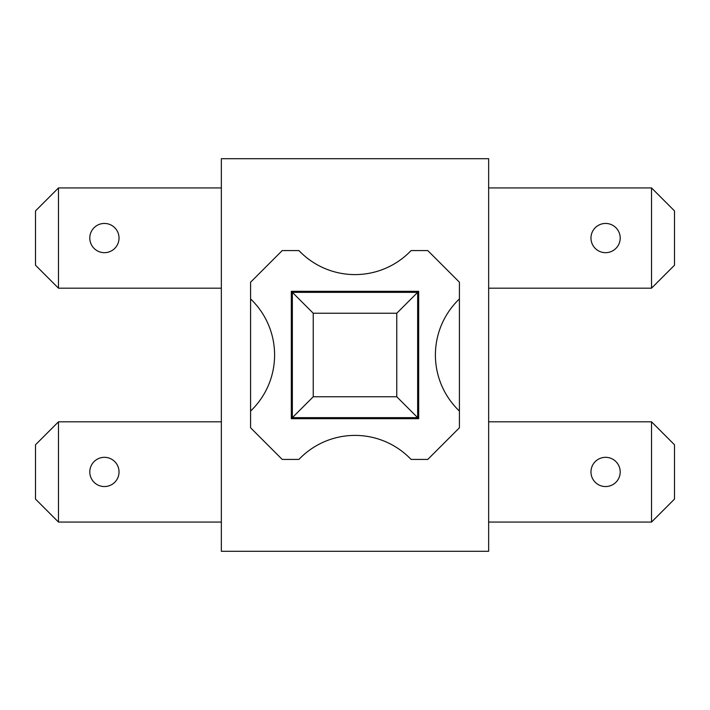 <?xml version="1.0" encoding="UTF-8"?>
<svg xmlns="http://www.w3.org/2000/svg" width="710" height="710" viewBox="0 0 710 710"><rect width="100%" height="100%" fill="white"/><g stroke="black" fill="none" stroke-linecap="round" stroke-linejoin="round"><path stroke-width="1.06" d="M418.687 292.351L291.313 292.351M418.687 417.649L417.649 417.649L417.649 292.351L396.766 313.234L396.766 396.766L417.649 417.649L291.313 417.649M396.766 396.766L313.234 396.766L313.234 313.234L396.766 313.234M313.234 313.234L292.351 292.351L292.351 417.649L313.234 396.766M488.649 158.703L488.649 551.297L221.351 551.297L221.351 158.703L488.649 158.703M291.313 418.687L291.313 291.313L418.687 291.313L418.687 418.687L291.313 418.687M459.414 411.072A77.479 77.479 0 0 1 459.414 298.928L459.414 427.784L427.784 459.414L411.072 459.414A77.479 77.479 0 0 0 298.928 459.414L282.216 459.414L250.586 427.784L250.586 298.928A77.479 77.479 0 0 1 250.586 411.072M250.586 298.928L250.586 282.216L282.216 250.586L298.928 250.586A77.479 77.479 0 0 0 411.072 250.586L427.784 250.586L459.414 282.216L459.414 298.928M221.351 187.937L58.468 187.937L35.5 210.914L35.5 265.203L58.468 288.18L58.468 187.937M58.468 288.18L221.351 288.18M89.797 238.063A14.617 14.617 0 0 1 111.718 225.398A14.617 14.617 0 0 1 111.718 250.719A14.617 14.617 0 0 1 89.797 238.063M221.351 421.82L58.468 421.82L35.5 444.797L35.5 499.086L58.468 522.063L58.468 421.82M58.468 522.063L221.351 522.063M89.797 471.937A14.617 14.617 0 0 1 111.718 459.281A14.617 14.617 0 0 1 111.718 484.602A14.617 14.617 0 0 1 89.797 471.937M488.649 522.063L651.531 522.063L674.5 499.086L674.5 444.797L651.531 421.82L651.531 522.063M651.531 421.82L488.649 421.82M620.203 471.937A14.617 14.617 0 0 1 598.281 484.602A14.617 14.617 0 0 1 598.281 459.281A14.617 14.617 0 0 1 620.203 471.937M488.649 288.18L651.531 288.18L674.5 265.203L674.5 210.914L651.531 187.937L651.531 288.18M651.531 187.937L488.649 187.937M620.203 238.063A14.617 14.617 0 0 1 598.281 250.719A14.617 14.617 0 0 1 598.281 225.398A14.617 14.617 0 0 1 620.203 238.063M366.484 291.313L366.484 292.351M366.484 417.649L366.484 418.687M341.43 292.351L341.43 291.313M341.43 418.687L341.43 417.649M376.93 417.649L376.93 418.687M376.93 291.313L376.93 292.351"/></g></svg>
